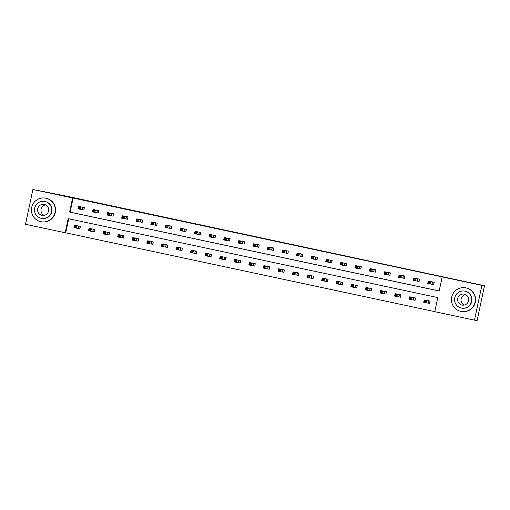 <?xml version="1.0" encoding="UTF-8"?>
<svg xmlns="http://www.w3.org/2000/svg" width="510" height="510" viewBox="0 0 510 510"><rect width="100%" height="100%" fill="white"/><g stroke="black" fill="none" stroke-linecap="round" stroke-linejoin="round"><path stroke-width="0.76" d="M32.895 189.49L67.027 196.267L484.5 285.727L477.105 320.509L474.485 320.165L434.781 311.68L437.778 297.585L68.2 218.656L65.203 232.758L25.5 224.272L32.895 189.49L72.598 197.976L69.602 212.071L439.174 291L442.176 276.898L481.88 285.383L474.485 320.165M68.716 218.764L65.726 232.821L434.788 311.642M65.726 232.821L65.203 232.758M428.139 303.099L429.656 303.418L430.153 301.072L424.518 300.001M413.565 299.982L415.083 300.307L415.58 297.955L409.944 296.89M398.992 296.871L400.503 297.196L401.007 294.844L395.371 293.779M384.419 293.76L385.93 294.085L386.433 291.733L380.798 290.668M369.846 290.649L371.356 290.968L371.86 288.622L366.225 287.551M355.272 287.538L356.783 287.857L357.287 285.511L351.651 284.44M340.699 284.421L342.21 284.746L342.707 282.393L337.078 281.329M326.126 281.31L327.637 281.635L328.134 279.282L322.505 278.218M311.553 278.199L313.063 278.517L313.561 276.171L307.932 275.107M296.979 275.088L298.49 275.406L298.987 273.06L293.358 271.989M282.406 271.97L283.917 272.295L284.414 269.943L278.785 268.878M267.827 268.859L269.344 269.184L269.841 266.832L264.205 265.767M253.253 265.748L254.77 266.073L255.268 263.721L249.632 262.656M238.68 262.637L240.197 262.956L240.694 260.61L235.059 259.539M224.107 259.52L225.618 259.845L226.121 257.499L220.486 256.428M209.534 256.409L211.044 256.734L211.548 254.382L205.912 253.317M194.96 253.298L196.471 253.623L196.975 251.271L191.339 250.206M180.387 250.187L181.898 250.506L182.401 248.16L176.766 247.095M165.814 247.076L167.325 247.395L167.822 245.049L162.193 243.978M151.24 243.958L152.751 244.284L153.249 241.931L147.619 240.867M136.667 240.847L138.178 241.173L138.675 238.82L133.046 237.756M122.094 237.737L123.605 238.062L124.102 235.709L118.473 234.645M107.521 234.625L109.032 234.944L109.529 232.598L103.9 231.527M92.941 231.508L94.458 231.833L94.956 229.481L89.32 228.416M78.368 228.397L79.885 228.722L80.382 226.37L74.747 225.305M442.176 276.898L73.121 198.039L70.125 212.141L439.186 290.961M432.136 284.293L433.647 284.618L434.15 282.266L428.515 281.201M417.562 281.182L419.073 281.507L419.577 279.155L413.942 278.09M402.989 278.071L404.5 278.396L405.004 276.044L399.368 274.979M388.416 274.96L389.927 275.279L390.43 272.933L384.795 271.868M373.843 271.849L375.354 272.168L375.857 269.822L370.222 268.751M359.269 268.732L360.78 269.057L361.278 266.704L355.648 265.64M344.696 265.621L346.207 265.946L346.704 263.594L341.075 262.529M330.123 262.51L331.634 262.835L332.131 260.483L326.502 259.418M315.55 259.399L317.061 259.717L317.558 257.372L311.929 256.3M300.976 256.281L302.487 256.606L302.985 254.254L297.349 253.19M286.397 253.17L287.914 253.495L288.411 251.143L282.776 250.078M271.824 250.059L273.341 250.384L273.838 248.032L268.203 246.967M257.25 246.948L258.761 247.267L259.265 244.921L253.629 243.856M242.677 243.837L244.188 244.156L244.692 241.81L239.056 240.739M228.104 240.72L229.615 241.045L230.118 238.693L224.483 237.628M213.531 237.609L215.041 237.934L215.545 235.582L209.91 234.517M198.957 234.498L200.468 234.823L200.972 232.471L195.336 231.406M184.384 231.387L185.895 231.706L186.392 229.36L180.763 228.289M169.811 228.27L171.322 228.595L171.819 226.242L166.19 225.178M155.238 225.159L156.748 225.484L157.246 223.131L151.617 222.067M140.664 222.048L142.175 222.373L142.672 220.02L137.043 218.956M126.091 218.937L127.602 219.255L128.099 216.909L122.464 215.838M111.511 215.826L113.029 216.144L113.526 213.798L107.891 212.727M96.938 212.708L98.455 213.033L98.953 210.681L93.317 209.616M82.365 209.597L83.876 209.922L84.38 207.57L78.744 206.505M484.5 285.727L481.88 285.383M73.121 198.039L72.598 197.976M70.125 212.141L69.602 212.071M433.659 284.58L433.972 282.228M433.474 284.554L427.718 283.515L428.215 281.163L430.058 281.392M428.629 281.998L428.215 281.163L430.548 281.66L430.051 284.013L429.363 283.139L429.567 282.202L428.629 281.998L428.432 282.942L429.363 283.139M432.639 281.947L430.548 281.66L429.567 282.202M427.718 283.515L428.432 282.942M429.975 301.034L429.662 303.38M426.06 300.199L424.218 299.963L426.558 300.46L426.054 302.812L429.477 303.361M425.365 301.939L426.054 302.812L423.721 302.315L424.218 299.963L424.435 301.741L425.365 301.939L425.569 301.002L424.632 300.798M425.569 301.002L426.558 300.46L428.642 300.747M424.435 301.741L423.721 302.315M464.157 305.082A5.572 5.54 97.5 0 1 465.541 294.576M460.887 311.387A12.01 11.94 -82.5 0 0 475.154 301.665A12.01 11.94 -82.5 0 0 464.948 287.729A12.01 11.94 -82.5 0 0 451.618 297.61A12.01 11.94 -82.5 0 0 460.887 311.387M461.824 311.546L462.085 311.584A12.01 11.94 -82.5 0 0 475.416 301.697A12.01 11.94 -82.5 0 0 465.209 287.761L464.948 287.729M464.272 291.031L464.514 291.063A8.651 8.6 97.5 0 1 471.858 301.098A8.651 8.6 97.5 0 1 462.258 308.212L462.022 308.18A8.651 8.6 -82.5 0 0 471.616 301.066A8.651 8.6 -82.5 0 0 464.272 291.031A8.651 8.6 -82.5 0 0 454.671 298.146A8.651 8.6 -82.5 0 0 462.022 308.18M464.304 294.155A5.572 5.54 -82.5 0 0 457.687 298.669A5.572 5.54 -82.5 0 0 462.417 305.133A5.572 5.54 -82.5 0 0 468.607 300.543A5.572 5.54 -82.5 0 0 464.304 294.155M44.134 215.379A5.572 5.54 97.5 0 1 45.517 204.873M40.864 221.684A12.01 11.94 -82.5 0 0 55.131 211.962A12.01 11.94 -82.5 0 0 44.925 198.027A12.01 11.94 -82.5 0 0 31.595 207.908A12.01 11.94 -82.5 0 0 40.864 221.684M41.801 221.85L42.062 221.882A12.01 11.94 -82.5 0 0 55.392 211.994A12.01 11.94 -82.5 0 0 45.186 198.058L44.925 198.027M44.249 201.329L44.491 201.361A8.651 8.6 97.5 0 1 51.835 211.395A8.651 8.6 97.5 0 1 42.234 218.509L41.992 218.478A8.651 8.6 -82.5 0 0 51.593 211.363A8.651 8.6 -82.5 0 0 44.249 201.329A8.651 8.6 -82.5 0 0 34.648 208.443A8.651 8.6 -82.5 0 0 41.992 218.478M44.281 204.453A5.572 5.54 -82.5 0 0 37.663 208.966A5.572 5.54 -82.5 0 0 42.394 215.43A5.572 5.54 -82.5 0 0 48.584 210.847A5.572 5.54 -82.5 0 0 44.281 204.453M419.086 281.469L419.392 279.117M418.901 281.443L413.145 280.398L413.642 278.052L415.484 278.281M414.056 278.887L413.642 278.052L415.975 278.549L415.478 280.902L414.789 280.028L414.987 279.085L414.056 278.887L413.859 279.831L414.789 280.028M418.066 278.836L415.975 278.549L414.987 279.085M413.145 280.398L413.859 279.831M404.513 278.358L404.819 276.006M404.328 278.332L398.565 277.287L399.069 274.941L400.911 275.17M399.483 275.776L399.069 274.941L401.402 275.438L400.905 277.784L400.216 276.917L400.414 275.974L399.483 275.776L399.285 276.713L400.216 276.917M403.486 275.719L401.402 275.438L400.414 275.974M398.565 277.287L399.285 276.713M415.401 297.916L415.089 300.269M411.487 297.081L409.645 296.852L411.978 297.349L411.481 299.702L414.904 300.243M410.792 298.828L411.481 299.702L409.147 299.204L409.645 296.852L409.861 298.63L410.792 298.828L410.996 297.891L410.059 297.687M410.996 297.891L411.978 297.349L414.069 297.636M409.861 298.63L409.147 299.204M400.828 294.805L400.516 297.158M396.914 293.97L395.072 293.741L397.405 294.238L396.907 296.59L400.331 297.132M396.219 295.717L396.907 296.59L394.574 296.087L395.072 293.741L395.288 295.513L396.219 295.717L396.423 294.774L395.486 294.576M396.423 294.774L397.405 294.238L399.496 294.525M395.288 295.513L394.574 296.087M389.933 275.247L390.246 272.895M389.755 275.221L383.992 274.176L384.495 271.824L386.338 272.059M384.91 272.665L384.495 271.824L386.829 272.327L386.331 274.673L385.643 273.8L385.84 272.863L384.91 272.665L384.706 273.602L385.643 273.8M388.913 272.608L386.829 272.327L385.84 272.863M383.992 274.176L384.706 273.602M375.36 272.13L375.672 269.784M375.181 272.11L369.418 271.065L369.922 268.713L371.758 268.942M370.336 269.548L369.922 268.713L372.255 269.21L371.758 271.562L371.07 270.689L371.267 269.752L370.336 269.548L370.132 270.491L371.07 270.689M374.34 269.497L372.255 269.21L371.267 269.752M369.418 271.065L370.132 270.491M360.787 269.019L361.099 266.666M360.608 268.993L354.845 267.954L355.349 265.602L357.185 265.831M355.763 266.437L355.349 265.602L357.682 266.099L357.185 268.451L356.496 267.578L356.694 266.634L355.763 266.437L355.559 267.38L356.496 267.578M359.767 266.386L357.682 266.099L356.694 266.634M354.845 267.954L355.559 267.38M386.248 291.695L385.942 294.047M382.341 290.859L380.498 290.63L382.831 291.127L382.334 293.473L385.758 294.021M381.646 292.606L382.334 293.473L380.001 292.976L380.498 290.63L380.715 292.402L381.646 292.606L381.843 291.663L380.913 291.465M381.843 291.663L382.831 291.127L384.922 291.408M380.715 292.402L380.001 292.976M371.675 288.583L371.369 290.936M367.767 287.748L365.925 287.512L368.258 288.016L367.761 290.362L371.184 290.91M367.072 289.489L367.761 290.362L365.421 289.865L365.925 287.512L366.135 289.291L367.072 289.489L367.27 288.552L366.339 288.354M367.27 288.552L368.258 288.016L370.343 288.297M366.135 289.291L365.421 289.865M357.102 285.466L356.79 287.818M353.194 284.631L351.352 284.401L353.685 284.899L353.188 287.251L356.611 287.799M352.499 286.378L353.188 287.251L350.848 286.754L351.352 284.401L351.562 286.18L352.499 286.378L352.697 285.441L351.766 285.237M352.697 285.441L353.685 284.899L355.77 285.186M351.562 286.18L350.848 286.754M342.529 282.355L342.216 284.707M338.614 281.52L336.778 281.291L339.112 281.788L338.614 284.14L342.038 284.682M337.926 283.267L338.614 284.14L336.275 283.637L336.778 281.291L336.989 283.069L337.926 283.267L338.124 282.323L337.193 282.126M338.124 282.323L339.112 281.788L341.196 282.075M336.989 283.069L336.275 283.637M327.956 279.244L327.643 281.596M324.041 278.409L322.205 278.179L324.538 278.677L324.041 281.029L327.465 281.571M323.353 280.156L324.041 281.029L321.702 280.525L322.205 278.179L322.416 279.952L323.353 280.156L323.55 279.212L322.62 279.015M323.55 279.212L324.538 278.677L326.623 278.957M322.416 279.952L321.702 280.525M313.382 276.133L313.07 278.485M309.468 275.298L307.626 275.062L309.965 275.566L309.462 277.912L312.885 278.46M308.779 277.038L309.462 277.912L307.128 277.414L307.626 275.062L307.842 276.841L308.779 277.038L308.977 276.101L308.04 275.904M308.977 276.101L309.965 275.566L312.05 275.846M307.842 276.841L307.128 277.414M298.809 273.022L298.497 275.368M294.895 272.187L293.052 271.951L295.392 272.448L294.888 274.801L298.312 275.349M294.206 273.927L294.888 274.801L292.555 274.303L293.052 271.951L293.269 273.73L294.206 273.927L294.404 272.99L293.467 272.786M294.404 272.99L295.392 272.448L297.477 272.735M293.269 273.73L292.555 274.303M284.236 269.905L283.923 272.257M280.322 269.07L278.479 268.84L280.819 269.337L280.315 271.69L283.738 272.232M279.633 270.816L280.315 271.69L277.982 271.192L278.479 268.84L278.696 270.619L279.633 270.816L279.831 269.873L278.894 269.675M279.831 269.873L280.819 269.337L282.903 269.624M278.696 270.619L277.982 271.192M269.662 266.794L269.35 269.146M265.748 265.959L263.906 265.729L266.245 266.226L265.742 268.579L269.165 269.121M265.053 267.705L265.742 268.579L263.409 268.075L263.906 265.729L264.123 267.501L265.053 267.705L265.257 266.762L264.32 266.564M265.257 266.762L266.245 266.226L268.33 266.513M264.123 267.501L263.409 268.075M255.089 263.683L254.777 266.035M251.175 262.848L249.333 262.612L251.672 263.115L251.169 265.461L254.592 266.01M250.48 264.594L251.169 265.461L248.835 264.964L249.333 262.612L249.549 264.39L250.48 264.594L250.684 263.651L249.747 263.453M250.684 263.651L251.672 263.115L253.757 263.396M249.549 264.39L248.835 264.964M240.516 260.572L240.204 262.924M236.602 259.737L234.759 259.501L237.093 260.004L236.595 262.35L240.019 262.899M235.907 261.477L236.595 262.35L234.262 261.853L234.759 259.501L234.976 261.279L235.907 261.477L236.111 260.54L235.174 260.342M236.111 260.54L237.093 260.004L239.184 260.285M234.976 261.279L234.262 261.853M225.943 257.454L225.63 259.807M222.028 256.619L220.186 256.39L222.519 256.887L222.022 259.239L225.445 259.788M221.334 258.366L222.022 259.239L219.689 258.742L220.186 256.39L220.403 258.168L221.334 258.366L221.538 257.429L220.601 257.225M221.538 257.429L222.519 256.887L224.61 257.174M220.403 258.168L219.689 258.742M211.363 254.343L211.057 256.696M207.455 253.508L205.613 253.279L207.946 253.776L207.449 256.128L210.872 256.67M206.76 255.255L207.449 256.128L205.116 255.625L205.613 253.279L205.83 255.057L206.76 255.255L206.958 254.311L206.027 254.114M206.958 254.311L207.946 253.776L210.037 254.063M205.83 255.057L205.116 255.625M196.79 251.232L196.484 253.585M192.882 250.397L191.04 250.168L193.373 250.665L192.876 253.011L196.299 253.559M192.187 252.144L192.876 253.011L190.536 252.514L191.04 250.168L191.25 251.94L192.187 252.144L192.385 251.201L191.454 251.003M192.385 251.201L193.373 250.665L195.458 250.945M191.25 251.94L190.536 252.514M182.217 248.121L181.904 250.474M178.309 247.286L176.466 247.05L178.8 247.554L178.302 249.9L181.726 250.448M177.614 249.027L178.302 249.9L175.963 249.403L176.466 247.05L176.677 248.829L177.614 249.027L177.811 248.089L176.881 247.892M177.811 248.089L178.8 247.554L180.884 247.834M176.677 248.829L175.963 249.403M167.643 245.01L167.331 247.356M163.729 244.169L161.893 243.939L164.226 244.437L163.729 246.789L167.152 247.337M163.041 245.916L163.729 246.789L161.389 246.292L161.893 243.939L162.103 245.718L163.041 245.916L163.238 244.978L162.307 244.774M163.238 244.978L164.226 244.437L166.311 244.723M162.103 245.718L161.389 246.292M153.07 241.893L152.758 244.245M149.156 241.058L147.32 240.828L149.653 241.326L149.156 243.678L152.579 244.22M148.467 242.805L149.156 243.678L146.816 243.181L147.32 240.828L147.53 242.607L148.467 242.805L148.665 241.861L147.734 241.663M148.665 241.861L149.653 241.326L151.738 241.612M147.53 242.607L146.816 243.181M138.497 238.782L138.184 241.134M134.583 237.947L132.74 237.717L135.08 238.215L134.576 240.567L138 241.109M133.894 239.694L134.576 240.567L132.243 240.063L132.74 237.717L132.957 239.49L133.894 239.694L134.092 238.75L133.155 238.552M134.092 238.75L135.08 238.215L137.164 238.495M132.957 239.49L132.243 240.063M346.214 265.908L346.526 263.555M346.029 265.882L340.272 264.837L340.776 262.491L342.612 262.72M341.19 263.326L340.776 262.491L343.109 262.988L342.612 265.34L341.923 264.467L342.121 263.523L341.19 263.326L340.986 264.263L341.923 264.467M345.193 263.268L343.109 262.988L342.121 263.523M340.272 264.837L340.986 264.263M331.64 262.797L331.953 260.444M331.455 262.771L325.699 261.726L326.196 259.373L328.038 259.609M326.61 260.215L326.196 259.373L328.536 259.877L328.032 262.223L327.35 261.349L327.547 260.412L326.61 260.215L326.413 261.152L327.35 261.349M330.62 260.157L328.536 259.877L327.547 260.412M325.699 261.726L326.413 261.152M317.067 259.679L317.379 257.333M316.882 259.66L311.125 258.615L311.623 256.262L313.465 256.498M312.037 257.097L311.623 256.262L313.962 256.76L313.459 259.112L312.777 258.238L312.974 257.301L312.037 257.097L311.839 258.041L312.777 258.238M316.047 257.046L313.962 256.76L312.974 257.301M311.125 258.615L311.839 258.041M302.494 256.568L302.806 254.216M302.309 256.543L296.552 255.504L297.049 253.151L298.892 253.381M297.464 253.986L297.049 253.151L299.389 253.648L298.885 256.001L298.197 255.127L298.401 254.19L297.464 253.986L297.266 254.93L298.197 255.127M301.474 253.935L299.389 253.648L298.401 254.19M296.552 255.504L297.266 254.93M287.92 253.457L288.233 251.105M287.736 253.432L281.979 252.386L282.476 250.04L284.319 250.27M282.891 250.875L282.476 250.04L284.816 250.537L284.312 252.89L283.624 252.016L283.828 251.073L282.891 250.875L282.693 251.812L283.624 252.016M286.9 250.824L284.816 250.537L283.828 251.073M281.979 252.386L282.693 251.812M273.347 250.346L273.66 247.994M273.162 250.321L267.406 249.275L267.903 246.929L269.745 247.159M268.317 247.764L267.903 246.929L270.236 247.426L269.739 249.772L269.05 248.905L269.255 247.962L268.317 247.764L268.12 248.701L269.05 248.905M272.327 247.707L270.236 247.426L269.255 247.962M267.406 249.275L268.12 248.701M258.774 247.235L259.086 244.883M258.589 247.21L252.833 246.164L253.33 243.812L255.172 244.048M253.744 244.653L253.33 243.812L255.663 244.315L255.166 246.661L254.477 245.788L254.681 244.851L253.744 244.653L253.547 245.59L254.477 245.788M257.754 244.596L255.663 244.315L254.681 244.851M252.833 246.164L253.547 245.59M244.201 244.118L244.507 241.772M244.016 244.099L238.259 243.053L238.756 240.701L240.599 240.93M239.171 241.536L238.756 240.701L241.09 241.198L240.592 243.55L239.904 242.677L240.102 241.74L239.171 241.536L238.973 242.48L239.904 242.677M243.181 241.485L241.09 241.198L240.102 241.74M238.259 243.053L238.973 242.48M229.627 241.007L229.933 238.654M229.443 240.981L223.68 239.942L224.183 237.59L226.026 237.819M224.598 238.425L224.183 237.59L226.516 238.087L226.019 240.44L225.331 239.566L225.528 238.623L224.598 238.425L224.4 239.368L225.331 239.566M228.601 238.374L226.516 238.087L225.528 238.623M223.68 239.942L224.4 239.368M215.048 237.896L215.36 235.543M214.869 237.87L209.106 236.825L209.61 234.479L211.452 234.708M210.024 235.314L209.61 234.479L211.943 234.976L211.446 237.328L210.757 236.455L210.955 235.512L210.024 235.314L209.82 236.251L210.757 236.455M214.028 235.257L211.943 234.976L210.955 235.512M209.106 236.825L209.82 236.251M200.475 234.785L200.787 232.433M200.296 234.759L194.533 233.714L195.037 231.362L196.873 231.597M195.451 232.203L195.037 231.362L197.37 231.865L196.873 234.211L196.184 233.338L196.382 232.401L195.451 232.203L195.247 233.14L196.184 233.338M199.455 232.146L197.37 231.865L196.382 232.401M194.533 233.714L195.247 233.14M185.901 231.667L186.214 229.322M185.723 231.648L179.96 230.603L180.463 228.25L182.299 228.486M180.878 229.086L180.463 228.25L182.797 228.748L182.299 231.1L181.611 230.227L181.809 229.29L180.878 229.086L180.674 230.029L181.611 230.227M184.881 229.035L182.797 228.748L181.809 229.29M179.96 230.603L180.674 230.029M171.328 228.556L171.641 226.204M171.143 228.531L165.387 227.492L165.89 225.139L167.726 225.369M166.305 225.975L165.89 225.139L168.223 225.637L167.726 227.989L167.038 227.116L167.235 226.179L166.305 225.975L166.101 226.918L167.038 227.116M170.308 225.924L168.223 225.637L167.235 226.179M165.387 227.492L166.101 226.918M156.755 225.445L157.067 223.093M156.57 225.42L150.813 224.374L151.311 222.028L153.153 222.258M151.725 222.864L151.311 222.028L153.65 222.526L153.147 224.878L152.464 224.005L152.662 223.061L151.725 222.864L151.527 223.801L152.464 224.005M155.735 222.813L153.65 222.526L152.662 223.061M150.813 224.374L151.527 223.801M142.182 222.334L142.494 219.982M141.997 222.309L136.24 221.263L136.737 218.917L138.58 219.147M137.152 219.753L136.737 218.917L139.077 219.415L138.573 221.761L137.891 220.894L138.089 219.95L137.152 219.753L136.954 220.69L137.891 220.894M141.162 219.695L139.077 219.415L138.089 219.95M136.24 221.263L136.954 220.69M127.608 219.223L127.921 216.871M127.423 219.198L121.667 218.152L122.164 215.8L124.007 216.036M122.578 216.642L122.164 215.8L124.504 216.304L124 218.65L123.312 217.776L123.516 216.839L122.578 216.642L122.381 217.579L123.312 217.776M126.588 216.584L124.504 216.304L123.516 216.839M121.667 218.152L122.381 217.579M123.924 235.671L123.611 238.023M120.009 234.836L118.167 234.6L120.507 235.104L120.003 237.45L123.426 237.998M119.321 236.576L120.003 237.45L117.67 236.952L118.167 234.6L118.384 236.379L119.321 236.576L119.518 235.639L118.581 235.441M119.518 235.639L120.507 235.104L122.591 235.384M118.384 236.379L117.67 236.952M113.035 216.106L113.347 213.754M112.85 216.087L107.094 215.041L107.591 212.689L109.433 212.919M108.005 213.524L107.591 212.689L109.93 213.186L109.427 215.539L108.738 214.665L108.942 213.728L108.005 213.524L107.808 214.468L108.738 214.665M112.015 213.473L109.93 213.186L108.942 213.728M107.094 215.041L107.808 214.468M109.35 232.56L109.038 234.906M105.436 231.725L103.594 231.489L105.933 231.986L105.43 234.339L108.853 234.887M104.748 233.465L105.43 234.339L103.096 233.841L103.594 231.489L103.81 233.268L104.748 233.465L104.945 232.528L104.008 232.33M104.945 232.528L105.933 231.986L108.018 232.273M103.81 233.268L103.096 233.841M98.462 212.995L98.774 210.643M98.277 212.97L92.52 211.924L93.018 209.578L94.86 209.808M93.432 210.413L93.018 209.578L95.351 210.075L94.854 212.428L94.165 211.554L94.369 210.611L93.432 210.413L93.234 211.357L94.165 211.554M97.442 210.362L95.351 210.075L94.369 210.611M92.52 211.924L93.234 211.357M94.777 229.443L94.465 231.795M90.863 228.607L89.02 228.378L91.36 228.875L90.856 231.228L94.28 231.769M90.168 230.354L90.856 231.228L88.523 230.73L89.02 228.378L89.237 230.157L90.168 230.354L90.372 229.417L89.435 229.213M90.372 229.417L91.36 228.875L93.445 229.162M89.237 230.157L88.523 230.73M83.889 209.884L84.201 207.532M83.704 209.859L77.947 208.813L78.444 206.467L80.287 206.697M78.859 207.302L78.444 206.467L80.778 206.964L80.28 209.317L79.592 208.443L79.796 207.5L78.859 207.302L78.661 208.239L79.592 208.443M82.869 207.245L80.778 206.964L79.796 207.5M77.947 208.813L78.661 208.239M80.204 226.332L79.891 228.684M76.29 225.496L74.447 225.267L76.787 225.764L76.283 228.117L79.707 228.658M75.595 227.243L76.283 228.117L73.95 227.613L74.447 225.267L74.664 227.046L75.595 227.243L75.799 226.3L74.862 226.102M75.799 226.3L76.787 225.764L78.871 226.051M74.664 227.046L73.95 227.613M432.569 281.934L432.066 284.28M432.461 281.915L431.957 284.261M427.966 303.061L428.464 300.715M428.068 303.08L428.572 300.734M417.99 278.817L417.492 281.169M417.888 278.798L417.384 281.15M403.416 275.706L402.919 278.058M403.314 275.687L402.811 278.039M413.393 299.95L413.89 297.604M413.495 299.969L413.999 297.623M398.814 296.839L399.317 294.487M398.922 296.858L399.426 294.506M388.843 272.595L388.346 274.947M388.741 272.576L388.237 274.928M374.27 269.484L373.773 271.83M374.161 269.465L373.664 271.811M359.697 266.373L359.199 268.719M359.588 266.347L359.091 268.7M384.24 293.728L384.744 291.376M384.349 293.747L384.846 291.395M369.667 290.611L370.171 288.265M369.775 290.636L370.273 288.284M355.094 287.5L355.597 285.154M355.202 287.519L355.7 285.173M340.521 284.389L341.018 282.036M340.629 284.408L341.126 282.055M325.947 281.278L326.445 278.925M326.056 281.297L326.553 278.945M311.374 278.167L311.871 275.814M311.483 278.186L311.98 275.833M296.801 275.049L297.298 272.703M296.909 275.068L297.406 272.722M282.228 271.938L282.725 269.592M282.336 271.957L282.833 269.611M267.654 268.827L268.152 266.475M267.756 268.846L268.26 266.494M253.081 265.716L253.578 263.364M253.183 265.735L253.687 263.383M238.508 262.599L239.005 260.253M238.61 262.624L239.113 260.272M223.928 259.488L224.432 257.142M224.037 259.507L224.54 257.161M209.355 256.377L209.859 254.025M209.463 256.396L209.961 254.044M194.782 253.266L195.285 250.914M194.89 253.285L195.387 250.933M180.208 250.155L180.712 247.803M180.317 250.174L180.814 247.822M165.635 247.038L166.132 244.692M165.744 247.057L166.241 244.711M151.062 243.927L151.559 241.574M151.17 243.946L151.668 241.6M136.489 240.816L136.986 238.463M136.597 240.835L137.094 238.482M345.123 263.256L344.626 265.608M345.015 263.236L344.518 265.589M330.55 260.145L330.053 262.497M330.442 260.125L329.944 262.478M315.977 257.034L315.48 259.38M315.868 257.014L315.371 259.36M301.404 253.923L300.9 256.269M301.295 253.903L300.798 256.249M286.83 250.805L286.327 253.158M286.722 250.786L286.225 253.138M272.257 247.694L271.753 250.047M272.149 247.675L271.651 250.027M257.684 244.583L257.18 246.936M257.575 244.564L257.072 246.916M243.104 241.472L242.607 243.818M243.002 241.453L242.499 243.799M228.531 238.361L228.034 240.707M228.429 238.336L227.925 240.688M213.958 235.244L213.46 237.596M213.856 235.225L213.352 237.577M199.384 232.133L198.887 234.485M199.276 232.114L198.779 234.466M184.811 229.022L184.314 231.368M184.703 229.003L184.206 231.349M170.238 225.911L169.741 228.257M170.13 225.892L169.632 228.238M155.665 222.793L155.167 225.146M155.556 222.774L155.059 225.127M141.091 219.683L140.594 222.035M140.983 219.663L140.486 222.016M126.518 216.572L126.015 218.924M126.41 216.552L125.913 218.905M121.915 237.705L122.413 235.352M122.024 237.724L122.521 235.371M111.945 213.46L111.441 215.806M111.837 213.441L111.339 215.787M107.342 234.587L107.839 232.241M107.451 234.613L107.948 232.26M97.372 210.343L96.868 212.695M97.263 210.324L96.766 212.676M92.769 231.476L93.266 229.13M92.871 231.495L93.375 229.149M82.798 207.232L82.295 209.584M82.69 207.213L82.186 209.565M78.196 228.365L78.693 226.013M78.298 228.384L78.801 226.032"/></g></svg>
